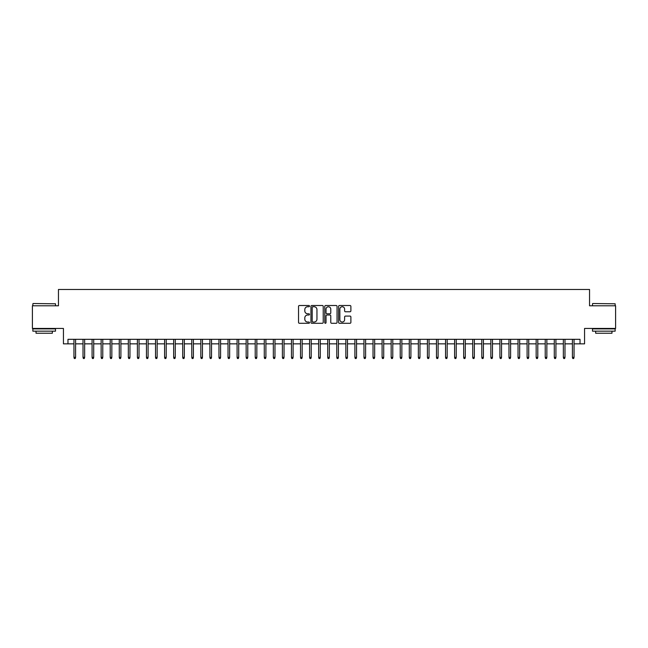 <?xml version="1.0" encoding="UTF-8"?>
<svg xmlns="http://www.w3.org/2000/svg" width="648" height="648" viewBox="0 0 648 648"><rect width="100%" height="100%" fill="white"/><g stroke="black" fill="none" stroke-linecap="round" stroke-linejoin="round"><path stroke-width="0.97" d="M309.501 306.123A0.624 0.624 0 0 0 308.877 305.5L299.425 305.5A0.891 0.891 0 0 0 298.534 306.391L298.534 322.396A0.891 0.891 0 0 0 299.425 323.287L308.877 323.287A0.624 0.624 0 0 0 309.501 322.664A0.624 0.624 0 0 0 308.877 322.04L307.654 322.04A2.843 2.843 0 0 1 304.811 319.197L304.811 317.86A2.843 2.843 0 0 1 307.654 315.017L308.877 315.017A0.624 0.624 0 0 0 309.501 314.393A0.624 0.624 0 0 0 308.877 313.77L307.654 313.77A2.843 2.843 0 0 1 304.811 310.927L304.811 309.59A2.843 2.843 0 0 1 307.654 306.739L308.877 306.739A0.624 0.624 0 0 0 309.501 306.123M350.001 311.769A0.891 0.891 0 0 0 350.884 310.878L350.884 306.391A0.891 0.891 0 0 0 350.001 305.5L339.503 305.5A0.891 0.891 0 0 0 338.612 306.391L338.612 322.396A0.891 0.891 0 0 0 339.503 323.287L350.001 323.287A0.891 0.891 0 0 0 350.884 322.396L350.884 316.969A0.891 0.891 0 0 0 350.001 316.086L345.506 316.086A0.891 0.891 0 0 0 344.615 316.969L344.615 319.666A2.381 2.381 0 0 1 342.233 322.04A2.381 2.381 0 0 1 339.86 319.666L339.86 309.12A2.381 2.381 0 0 1 342.233 306.739A2.381 2.381 0 0 1 344.615 309.12L344.615 310.878A0.891 0.891 0 0 0 345.506 311.769L350.001 311.769M67.975 343.845L67.975 339.317L580.025 339.317L580.025 343.845L584.561 343.845L584.561 328.439L615.6 328.439L615.6 305.783L589.542 305.783L589.542 289.47L58.458 289.47L58.458 305.783L32.4 305.783L32.4 328.439L63.439 328.439L63.439 343.845L73.953 343.845M323.222 306.391A0.891 0.891 0 0 0 322.331 305.5L311.834 305.5A0.891 0.891 0 0 0 310.943 306.391L310.943 322.396A0.891 0.891 0 0 0 311.834 323.287L322.331 323.287A0.891 0.891 0 0 0 323.222 322.396L323.222 306.391M325.669 305.5L336.166 305.5A0.891 0.891 0 0 1 337.057 306.391L337.057 322.396A0.891 0.891 0 0 1 336.166 323.287L331.671 323.287A0.891 0.891 0 0 1 330.78 322.396L330.78 315.908A0.891 0.891 0 0 0 329.897 315.017L326.916 315.017A0.891 0.891 0 0 0 326.025 315.908L326.025 322.664A0.624 0.624 0 0 1 325.401 323.287A0.624 0.624 0 0 1 324.778 322.664L324.778 306.391A0.891 0.891 0 0 1 325.669 305.5M75.581 343.845L83.017 343.845M84.645 343.845L92.081 343.845M93.709 343.845L101.145 343.845M102.773 343.845L110.209 343.845M111.837 343.845L119.264 343.845M120.901 343.845L128.328 343.845M129.964 343.845L137.392 343.845M139.028 343.845L146.456 343.845M148.092 343.845L155.52 343.845M157.148 343.845L164.584 343.845M166.212 343.845L173.648 343.845M175.276 343.845L182.712 343.845M184.34 343.845L191.776 343.845M193.404 343.845L200.831 343.845M202.468 343.845L209.895 343.845M211.531 343.845L218.959 343.845M220.595 343.845L228.023 343.845M229.651 343.845L237.087 343.845M238.715 343.845L246.151 343.845M247.779 343.845L255.215 343.845M256.843 343.845L264.279 343.845M265.907 343.845L273.334 343.845M274.971 343.845L282.398 343.845M284.035 343.845L291.462 343.845M293.099 343.845L300.526 343.845M302.154 343.845L309.59 343.845M311.218 343.845L318.654 343.845M320.282 343.845L327.718 343.845M329.346 343.845L336.782 343.845M338.41 343.845L345.846 343.845M347.474 343.845L354.901 343.845M356.538 343.845L363.965 343.845M365.602 343.845L373.029 343.845M374.666 343.845L382.093 343.845M383.721 343.845L391.157 343.845M392.785 343.845L400.221 343.845M401.849 343.845L409.285 343.845M410.913 343.845L418.349 343.845M419.977 343.845L427.405 343.845M429.041 343.845L436.469 343.845M438.105 343.845L445.532 343.845M447.169 343.845L454.596 343.845M456.224 343.845L463.66 343.845M465.288 343.845L472.724 343.845M474.352 343.845L481.788 343.845M483.416 343.845L490.852 343.845M492.48 343.845L499.908 343.845M501.544 343.845L508.972 343.845M510.608 343.845L518.035 343.845M519.672 343.845L527.099 343.845M528.736 343.845L536.163 343.845M537.791 343.845L545.227 343.845M546.855 343.845L554.291 343.845M555.919 343.845L563.355 343.845M564.983 343.845L572.419 343.845M574.047 343.845L580.025 343.845M312.814 306.739A0.624 0.624 0 0 0 312.19 307.363L312.19 321.424A0.624 0.624 0 0 0 312.814 322.04L314.102 322.04A2.843 2.843 0 0 0 316.953 319.197L316.953 309.59A2.843 2.843 0 0 0 314.102 306.739L312.814 306.739M330.78 309.169A2.381 2.381 0 0 0 328.406 306.788A2.381 2.381 0 0 0 326.025 309.169L326.025 312.879A0.891 0.891 0 0 0 326.916 313.77L329.897 313.77A0.891 0.891 0 0 0 330.78 312.879L330.78 309.169M73.953 357.348L74.318 358.53L75.225 358.53L75.581 357.348L73.953 357.348L73.953 339.317M75.581 357.348L75.581 339.317M33.129 303.515L55.509 303.791L33.129 303.515M44.185 331.16L32.854 331.16L32.854 328.892L55.509 328.892L55.509 331.16L44.185 331.16M52.342 331.16L52.342 333.242L36.029 333.242L36.029 331.16M592.758 303.515L615.146 303.791L592.758 303.515M603.815 331.16L592.491 331.16L592.491 328.892L615.146 328.892L615.146 331.16L603.815 331.16M611.971 331.16L611.971 333.242L595.658 333.242L595.658 331.16M83.017 357.348L83.381 358.53L84.289 358.53L84.645 357.348L83.017 357.348L83.017 339.317M84.645 357.348L84.645 339.317M92.081 357.348L92.445 358.53L93.344 358.53L93.709 357.348L92.081 357.348L92.081 339.317M93.709 357.348L93.709 339.317M101.145 357.348L101.501 358.53L102.408 358.53L102.773 357.348L101.145 357.348L101.145 339.317M102.773 357.348L102.773 339.317M110.209 357.348L110.565 358.53L111.472 358.53L111.837 357.348L110.209 357.348L110.209 339.317M111.837 357.348L111.837 339.317M119.264 357.348L119.629 358.53L120.536 358.53L120.901 357.348L119.264 357.348L119.264 339.317M120.901 357.348L120.901 339.317M128.328 357.348L128.693 358.53L129.6 358.53L129.964 357.348L128.328 357.348L128.328 339.317M129.964 357.348L129.964 339.317M137.392 357.348L137.757 358.53L138.664 358.53L139.028 357.348L137.392 357.348L137.392 339.317M139.028 357.348L139.028 339.317M146.456 357.348L146.821 358.53L147.728 358.53L148.092 357.348L146.456 357.348L146.456 339.317M148.092 357.348L148.092 339.317M155.52 357.348L155.885 358.53L156.792 358.53L157.148 357.348L155.52 357.348L155.52 339.317M157.148 357.348L157.148 339.317M164.584 357.348L164.948 358.53L165.856 358.53L166.212 357.348L164.584 357.348L164.584 339.317M166.212 357.348L166.212 339.317M173.648 357.348L174.012 358.53L174.911 358.53L175.276 357.348L173.648 357.348L173.648 339.317M175.276 357.348L175.276 339.317M182.712 357.348L183.068 358.53L183.975 358.53L184.34 357.348L182.712 357.348L182.712 339.317M184.34 357.348L184.34 339.317M191.776 357.348L192.132 358.53L193.039 358.53L193.404 357.348L191.776 357.348L191.776 339.317M193.404 357.348L193.404 339.317M200.831 357.348L201.196 358.53L202.103 358.53L202.468 357.348L200.831 357.348L200.831 339.317M202.468 357.348L202.468 339.317M209.895 357.348L210.26 358.53L211.167 358.53L211.531 357.348L209.895 357.348L209.895 339.317M211.531 357.348L211.531 339.317M218.959 357.348L219.324 358.53L220.231 358.53L220.595 357.348L218.959 357.348L218.959 339.317M220.595 357.348L220.595 339.317M228.023 357.348L228.388 358.53L229.295 358.53L229.651 357.348L228.023 357.348L228.023 339.317M229.651 357.348L229.651 339.317M237.087 357.348L237.452 358.53L238.359 358.53L238.715 357.348L237.087 357.348L237.087 339.317M238.715 357.348L238.715 339.317M246.151 357.348L246.515 358.53L247.415 358.53L247.779 357.348L246.151 357.348L246.151 339.317M247.779 357.348L247.779 339.317M255.215 357.348L255.571 358.53L256.478 358.53L256.843 357.348L255.215 357.348L255.215 339.317M256.843 357.348L256.843 339.317M264.279 357.348L264.635 358.53L265.542 358.53L265.907 357.348L264.279 357.348L264.279 339.317M265.907 357.348L265.907 339.317M273.334 357.348L273.699 358.53L274.606 358.53L274.971 357.348L273.334 357.348L273.334 339.317M274.971 357.348L274.971 339.317M282.398 357.348L282.763 358.53L283.67 358.53L284.035 357.348L282.398 357.348L282.398 339.317M284.035 357.348L284.035 339.317M291.462 357.348L291.827 358.53L292.734 358.53L293.099 357.348L291.462 357.348L291.462 339.317M293.099 357.348L293.099 339.317M300.526 357.348L300.891 358.53L301.798 358.53L302.154 357.348L300.526 357.348L300.526 339.317M302.154 357.348L302.154 339.317M309.59 357.348L309.955 358.53L310.862 358.53L311.218 357.348L309.59 357.348L309.59 339.317M311.218 357.348L311.218 339.317M318.654 357.348L319.019 358.53L319.926 358.53L320.282 357.348L318.654 357.348L318.654 339.317M320.282 357.348L320.282 339.317M327.718 357.348L328.074 358.53L328.981 358.53L329.346 357.348L327.718 357.348L327.718 339.317M329.346 357.348L329.346 339.317M336.782 357.348L337.138 358.53L338.045 358.53L338.41 357.348L336.782 357.348L336.782 339.317M338.41 357.348L338.41 339.317M345.846 357.348L346.202 358.53L347.109 358.53L347.474 357.348L345.846 357.348L345.846 339.317M347.474 357.348L347.474 339.317M354.901 357.348L355.266 358.53L356.173 358.53L356.538 357.348L354.901 357.348L354.901 339.317M356.538 357.348L356.538 339.317M363.965 357.348L364.33 358.53L365.237 358.53L365.602 357.348L363.965 357.348L363.965 339.317M365.602 357.348L365.602 339.317M373.029 357.348L373.394 358.53L374.301 358.53L374.666 357.348L373.029 357.348L373.029 339.317M374.666 357.348L374.666 339.317M382.093 357.348L382.458 358.53L383.365 358.53L383.721 357.348L382.093 357.348L382.093 339.317M383.721 357.348L383.721 339.317M391.157 357.348L391.522 358.53L392.429 358.53L392.785 357.348L391.157 357.348L391.157 339.317M392.785 357.348L392.785 339.317M400.221 357.348L400.586 358.53L401.485 358.53L401.849 357.348L400.221 357.348L400.221 339.317M401.849 357.348L401.849 339.317M409.285 357.348L409.641 358.53L410.549 358.53L410.913 357.348L409.285 357.348L409.285 339.317M410.913 357.348L410.913 339.317M418.349 357.348L418.705 358.53L419.612 358.53L419.977 357.348L418.349 357.348L418.349 339.317M419.977 357.348L419.977 339.317M427.405 357.348L427.769 358.53L428.676 358.53L429.041 357.348L427.405 357.348L427.405 339.317M429.041 357.348L429.041 339.317M436.469 357.348L436.833 358.53L437.74 358.53L438.105 357.348L436.469 357.348L436.469 339.317M438.105 357.348L438.105 339.317M445.532 357.348L445.897 358.53L446.804 358.53L447.169 357.348L445.532 357.348L445.532 339.317M447.169 357.348L447.169 339.317M454.596 357.348L454.961 358.53L455.868 358.53L456.224 357.348L454.596 357.348L454.596 339.317M456.224 357.348L456.224 339.317M463.66 357.348L464.025 358.53L464.932 358.53L465.288 357.348L463.66 357.348L463.66 339.317M465.288 357.348L465.288 339.317M472.724 357.348L473.089 358.53L473.988 358.53L474.352 357.348L472.724 357.348L472.724 339.317M474.352 357.348L474.352 339.317M481.788 357.348L482.144 358.53L483.052 358.53L483.416 357.348L481.788 357.348L481.788 339.317M483.416 357.348L483.416 339.317M490.852 357.348L491.208 358.53L492.115 358.53L492.48 357.348L490.852 357.348L490.852 339.317M492.48 357.348L492.48 339.317M499.908 357.348L500.272 358.53L501.179 358.53L501.544 357.348L499.908 357.348L499.908 339.317M501.544 357.348L501.544 339.317M508.972 357.348L509.336 358.53L510.243 358.53L510.608 357.348L508.972 357.348L508.972 339.317M510.608 357.348L510.608 339.317M518.035 357.348L518.4 358.53L519.307 358.53L519.672 357.348L518.035 357.348L518.035 339.317M519.672 357.348L519.672 339.317M527.099 357.348L527.464 358.53L528.371 358.53L528.736 357.348L527.099 357.348L527.099 339.317M528.736 357.348L528.736 339.317M536.163 357.348L536.528 358.53L537.435 358.53L537.791 357.348L536.163 357.348L536.163 339.317M537.791 357.348L537.791 339.317M545.227 357.348L545.592 358.53L546.499 358.53L546.855 357.348L545.227 357.348L545.227 339.317M546.855 357.348L546.855 339.317M554.291 357.348L554.656 358.53L555.555 358.53L555.919 357.348L554.291 357.348L554.291 339.317M555.919 357.348L555.919 339.317M563.355 357.348L563.711 358.53L564.619 358.53L564.983 357.348L563.355 357.348L563.355 339.317M564.983 357.348L564.983 339.317M572.419 357.348L572.775 358.53L573.683 358.53L574.047 357.348L572.419 357.348L572.419 339.317M574.047 357.348L574.047 339.317M32.854 305.783L32.854 303.791M38.021 328.892L38.021 328.439M50.342 328.892L50.342 328.439M55.509 305.783L55.509 303.791M592.491 305.783L592.491 303.791M597.659 328.892L597.659 328.439M609.979 328.892L609.979 328.439M615.146 305.783L615.146 303.791"/></g></svg>
